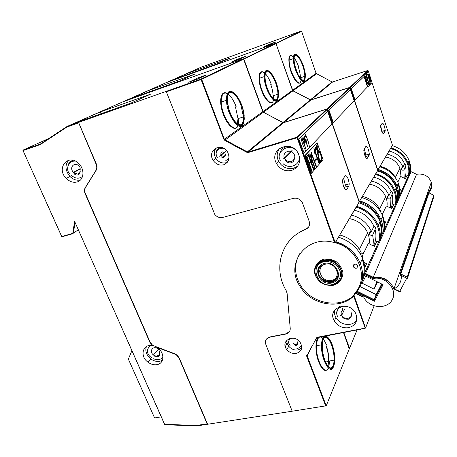 <?xml version="1.0" encoding="UTF-8"?>
<svg xmlns="http://www.w3.org/2000/svg" width="457" height="457" viewBox="0 0 457 457"><rect width="100%" height="100%" fill="white"/><g stroke="black" fill="none" stroke-linecap="round" stroke-linejoin="round"><path stroke-width="0.69" d="M275.76 43.392L301.3 31.007L201.194 67.168L166.331 82.603M316.135 73.491L301.62 31.259L276.205 43.484L275.754 43.244L166.417 82.568M187.399 73.383L172.14 80.135L217.641 63.677L229.368 58.342L187.399 73.383L187.827 74.491M276.074 41.861L269.236 44.323L263.758 46.905L270.721 44.398L276.074 41.861M220.931 62.181L220.668 61.478M178.756 77.759L178.533 77.187M293 90.874L292.497 90.303M368.342 71.343L367.719 70.492L332.639 81.974L311.08 99.849L310.429 99.792L332.056 81.929L316.038 73.394L292.703 90.2L275.977 43.569M272.652 43.484L269.579 44.809M377.608 170.067L378.042 169.656L378.305 170.444L378.162 169.456L392.232 145.663M368.131 70.704L350.256 87.641L377.796 170.073M392.237 145.469L392.432 145.132L372.009 82.568M385.045 131.45L385.222 130.359C384.588 125.938 383.617 123.521 382.309 123.099L380.778 125.275L380.595 126.423C381.252 130.942 382.241 133.37 383.549 133.712L385.045 131.45L382.098 132.313M367.719 70.492L349.794 87.401L311.08 99.849M316.484 73.817L293.046 90.777M310.429 99.792L293.028 90.892M300.415 78.404L300.432 77.81M405.559 164.132L404.931 163.835M399.864 194.996C400.332 191.049 399.841 187.153 398.384 183.314C394.894 174.974 388.678 169.473 379.738 166.811L390.866 147.851C399.121 150.262 404.851 155.334 408.044 163.063C404.828 155.374 399.081 150.342 390.798 147.965M382.018 132.142L380.67 125.538M300.38 78.364L300.403 77.821C300.398 74.742 299.706 71.183 298.33 67.145L298.278 66.996M402.486 167.102L402.977 167.039L404.571 163.789L406.113 164.851L403.925 169.964C402.851 170.444 402.023 170.175 401.435 169.159L402.486 167.102M396.179 178.893C392.792 172.295 387.405 168.102 380.024 166.325M387.188 154.118C394.648 155.911 399.909 160.224 402.977 167.039M403.925 169.964L404.154 178.116M401.075 176.659L399.984 168.216C397.19 162.007 392.363 158.265 385.502 156.991M405.508 166.674C406.444 170.707 406.159 174.603 404.651 178.35M388.993 151.038C396.356 152.804 401.549 157.054 404.571 163.789M401.674 168.673L401.474 167.925M332.056 81.929L332.639 81.974M301.3 31.007L301.62 31.259M269.236 44.323L264.9 46.494M400.389 193.694L400.001 193.511M400.006 190.7L400.618 189.364L400.001 190.609M397.858 182.052L400.572 176.419L405.479 178.744L406.976 175.471L408.318 176.105M399.846 188.992L400.618 189.364M405.376 178.693L406.976 175.471M243.358 58.959L275.645 43.295L166.131 82.677L122.693 101.905M292.566 90.503L275.994 43.581L243.861 59.039L243.353 58.77L122.802 101.871M148.856 90.44L129.771 98.889L179.835 80.866L194.596 74.154L148.856 90.44L149.422 91.863M245.495 56.36L237.943 59.062L231.002 62.335L238.708 59.576L245.495 56.36M185.359 78.353L185.056 77.57M138.305 95.833L138.014 95.107M234.121 128.428L233.858 127.737M222.262 96.97L221.571 95.136M263.369 112.342L262.786 111.685L263.049 111.554L243.861 59.039L243.57 59.153M377.431 170.695L377.676 170.278L350.108 87.784L349.645 87.544L310.897 99.997L283.723 122.527L282.997 122.453L310.252 99.94L292.44 90.389L262.924 111.639M241.707 58.153L238.154 59.427L238.383 59.696M359.008 201.674L359.562 201.143L359.865 202.023L359.722 200.886L377.442 170.947M350.108 87.784L327.463 109.24L359.253 201.668M369.09 155.557L369.325 154.049C368.599 149.091 367.485 146.508 365.988 146.303L364.069 149.028L363.818 150.627C364.583 155.7 365.714 158.282 367.222 158.385L369.09 155.557L365.634 156.534L365.874 155.026L364.246 148.771M349.645 87.544L326.944 108.966L283.723 122.527M292.948 90.846L263.421 112.216M282.997 122.453L263.398 112.359M272.903 98.438L273.092 95.839M384.503 229.088C384.994 224.724 384.406 220.394 382.749 216.115C378.762 206.804 371.758 200.6 361.721 197.515L375.723 173.66C384.903 176.413 391.295 182.075 394.899 190.632C391.272 182.132 384.845 176.528 375.625 173.826M365.429 156.837L365.634 156.534M272.863 98.398L273.058 95.844C273.006 92.463 272.252 88.721 270.807 84.619L270.75 84.454M388.501 195.533L389.05 195.476L391.038 191.414L392.752 192.603L390.124 198.709C388.936 199.229 388.004 198.921 387.347 197.79C387.033 196.693 387.422 195.939 388.501 195.533M381.092 211.694C377.408 203.713 371.175 198.606 362.395 196.373M371.404 181.018C379.704 183.091 385.588 187.913 389.05 195.476M390.124 198.709L390.392 207.924M386.976 206.284C387.416 203.057 387.005 199.869 385.731 196.733C382.578 189.849 377.185 185.662 369.553 184.171M392.095 194.608C393.226 199.349 392.831 203.873 390.912 208.175M373.655 177.179C381.841 179.213 387.633 183.96 391.038 191.414M387.753 196.967L387.53 196.179M310.252 99.94L310.897 99.997M275.645 43.295L275.994 43.581M237.943 59.062L232.265 61.884M385.217 227.34L384.663 227.072M384.628 224.33L385.714 221.948L384.617 224.159M382.149 214.704L386.348 205.981L391.815 208.609L393.683 204.525L395.179 205.244M384.24 221.234L385.714 221.948M391.683 208.546L393.683 204.525M75.039 222.353L164.606 424.25L195.904 425.547L207.118 423.833L207.467 424.245L196.202 425.964L164.709 424.684L75.039 222.353L73.388 233.179L71.926 233.944L61.832 236.823L22.85 150.176L48.865 138.454M74.622 221.205L72.777 233.361L61.769 236.509L22.85 150.176L40.342 144.069L66.956 126.532L86.63 117.832L75.691 122.824L131.279 102.945L150.422 94.239L100.249 111.954L86.63 117.832L122.436 101.997L243.215 58.833L201.103 79.015L66.956 126.532L66.933 127.04L40.307 144.572L40.342 144.069M78.53 122.436L96.119 164.223C97.033 166.519 96.964 168.582 95.919 170.41L85.265 187.616C84.248 189.392 84.197 191.397 85.105 193.625L149.776 342.127L152.038 345.069L153.118 345.812C143.07 342.939 139.122 356.014 147.988 362.184C150.924 364.32 153.935 365.137 157.019 364.635C164.103 363.606 164.96 353.569 158.282 348.434L156.511 347.2L174.591 354.015L176.933 355.403L179.081 358.259L207.118 423.833M78.473 122.956L66.933 127.04M23.107 150.57L40.307 144.572M77.279 181.92C83.768 180.184 84.985 170.055 79.29 164.154C69.058 152.375 55.308 167.89 66.276 178.453C69.732 181.783 73.4 182.937 77.279 181.92M74.451 174.003L76.645 173.294M206.21 74.982L197.778 77.981L188.695 82.26L197.321 79.198L206.21 74.982M164.709 424.684L196.316 425.993L292.423 411.18M73.388 233.179L78.33 229.785M156.511 347.2L156.722 346.96L174.791 353.769L177.133 355.152L179.281 358.008L207.587 424.227M156.722 346.96L153.329 345.572L153.118 345.812M146.4 346.56C144.938 351.027 146.406 355.14 150.804 358.899C153.718 361.019 156.705 361.824 159.767 361.316L162.418 360.287M78.575 122.413L96.381 164.074C97.295 166.371 97.227 168.433 96.176 170.261L85.533 187.456C84.516 189.232 84.459 191.237 85.368 193.46L149.993 341.887L152.25 344.824L153.329 345.572M68.721 160.167C64.734 165.063 65.14 170.484 69.927 176.425C73.206 179.607 76.725 180.789 80.478 179.967M132.05 350.999L131.753 351.056L131.976 350.816M131.753 351.056L128.354 359.093L154.586 417.927L161.241 416.858M101.037 113.833L100.249 111.954M140.236 98.872L139.882 97.992M87.036 118.797L86.63 117.832M266.197 339.425L269.761 336.975L286.031 333.787L289.658 331.359M287.522 243.198C292.12 236.966 298.215 232.305 305.819 229.22L308.532 227.14M349.377 348.605L326.229 405.799L292.189 411.22L265.831 344.424C264.763 340.728 266.02 338.329 269.607 337.226L285.888 334.038C288.853 333.267 290.304 331.376 290.235 328.377L287.11 293.44L286.202 290.635C272.663 268.322 281.232 238.64 305.676 229.414C309.041 227.74 310.2 225.01 309.155 221.222L302.385 202.691C300.289 199.098 297.29 197.653 293.377 198.349L222.628 217.469C219.509 218.092 216.864 217.024 214.704 214.264L166.199 91.377M299.872 253.509C294.005 263.518 294.142 273.989 300.278 284.922C310.874 303.814 340.396 309.509 354.455 294.742L354.095 295.536L365.543 327.972L364.914 328.394L317.232 337.637L316.924 337.323L365.114 328.132L365.623 327.835L373.963 306.276M358.791 202.462L359.099 201.931L327.269 109.423L297.09 137.734L334.581 242.673C306.83 234.07 284.585 263.358 299.689 285.876C310.234 304.636 339.431 310.486 353.661 296.073L365.246 328.235M327.269 109.423L326.749 109.149L297.056 137.163L297.09 137.734L247.608 152.735L224.793 140.448L224.964 140.048L224.393 139.391L223.981 139.516L201.097 79.552L166.182 91.914M296.262 353.427C301.746 351.542 303.042 347.863 300.169 342.396C293.937 333.147 279.667 341.076 286.842 349.645C289.418 352.638 292.56 353.901 296.262 353.427M223.633 164.788C228.911 162.349 230.259 158.151 227.677 152.204C221.816 141.476 206.393 150.359 213.179 160.384C215.933 164.252 219.417 165.72 223.633 164.788M291.623 170.45C298.764 167.485 301.094 162.086 298.627 154.255C292.263 138.602 268.356 148.605 276.365 163.275C279.958 169.347 285.048 171.735 291.623 170.45M348.702 327.686C355.849 325.447 358.202 320.768 355.769 313.639C349.496 299.569 326.281 307.761 334.347 320.945C337.763 326.172 342.55 328.417 348.702 327.686M262.878 111.936L243.592 59.17L201.686 79.324L224.393 139.391M326.749 109.149L283.494 122.716L248.18 151.992L247.357 151.901L282.769 122.642L262.712 111.794L223.981 139.516M361.755 255.966L361.447 256.034M201.965 76.999L197.995 78.41L198.287 78.741M354.455 294.742L354.112 293.782L354.632 294.337C362.738 285.671 364.623 275.297 360.287 263.215C355.575 252.532 347.417 245.335 335.821 241.61L358.819 202.788M334.581 242.673L335.209 242.644L335.615 241.953L335.969 242.947L335.821 241.61M353.661 296.073L354.095 295.536M248.18 151.992L297.056 137.163L297.656 137.483L335.209 242.644M348.902 186.068L349.222 183.897C348.371 178.31 347.063 175.568 345.315 175.688L342.847 179.19L342.499 181.498C343.407 187.221 344.738 189.952 346.497 189.701L348.902 186.068L345.024 187.113L345.361 184.942L343.533 178.219M263.301 112.302L224.964 140.048M247.357 151.901L225.13 139.928L224.793 140.448M334.781 309.983C334.164 312.554 334.541 315.102 335.918 317.632C339.3 322.813 344.047 325.041 350.153 324.304C352.975 323.722 355.152 322.339 356.683 320.163M279.758 148.114C276.811 152.044 276.399 156.397 278.53 161.167C282.095 167.193 287.139 169.558 293.662 168.273L297.661 166.182M216.252 147.834C213.847 150.999 213.71 154.506 215.841 158.356C218.566 162.195 222.022 163.646 226.204 162.721L227.34 162.275M287.047 339.951C286.67 342.122 287.236 344.207 288.738 346.212C291.292 349.188 294.411 350.433 298.09 349.959L301.683 348.165M237.394 124.047L238.034 118.643M327.909 366.263L328.657 361.458C328.777 356.38 327.943 351.324 326.144 346.309M354.735 264.186C356.032 264.009 356.986 264.5 357.591 265.66C357.277 268.676 355.866 269.082 353.352 266.882C352.947 265.54 353.404 264.643 354.735 264.186M364.686 273.069C365.194 268.179 364.486 263.318 362.55 258.473C357.917 247.94 349.885 240.839 338.454 237.183L356.603 206.25C366.942 209.46 374.174 215.858 378.299 225.438C374.134 215.944 366.857 209.632 356.46 206.49M344.31 188.17L345.024 187.113M237.337 124.001L238 118.654L235.464 106.829M215.236 149.336L214.939 148.565M327.932 366.297L328.823 361.087C328.943 356.014 328.109 350.965 326.315 345.943M362.018 257.234L362.441 256.354L361.727 256.606M360.35 254.029L361.099 252.51C356.831 243.495 349.708 237.651 339.74 234.984M370.781 231.556L371.398 231.499L373.946 226.295L375.888 227.643L372.644 235.121C371.307 235.675 370.261 235.321 369.507 234.047C369.147 232.824 369.57 231.99 370.781 231.556M363.138 260.01L362.441 256.354M297.21 258.234L297.324 258.542M351.404 215.104C360.767 217.543 367.428 223.01 371.398 231.499M372.644 235.121L373.415 240.456L372.963 245.717M369.119 243.838C369.667 240.148 369.187 236.48 367.679 232.847C364.063 225.118 357.957 220.365 349.359 218.589M375.168 229.86C376.574 235.589 376.002 240.953 373.455 245.957M354.295 210.18C363.504 212.568 370.056 217.938 373.946 226.295M347.217 247.077L350.011 249.505M328.257 284.877L329.269 285.168L328.246 284.877M317.112 278.13L317.901 278.89L317.118 278.142M315.804 276.719L316.547 277.542L315.81 276.731M370.159 232.722L369.953 231.985M321.117 266.979L320.82 266.105M320.808 266.048L320.603 265.254M320.334 263.221L320.351 261.924M320.357 261.804L320.403 261.375M336.084 279.61L334.815 279.861M319.723 272.172L318.329 268.025M318.278 264.934L318.632 263.158M318.666 263.043L318.849 262.501M282.769 122.642L283.494 122.716M243.215 58.833L243.592 59.17M247.82 151.901L247.608 152.735M201.097 79.552L201.686 79.324L201.103 79.015L201.097 79.552M197.778 77.981L190.106 81.757M197.887 78.09L197.995 78.41M61.832 236.823L61.769 236.509M164.72 424.656L164.606 424.25M196.202 425.964L195.904 425.547M287.053 349.262L286.59 349.308M285.328 346.754L287.053 342.601M285.614 341.87L286.933 341.573M285.956 341.248L286.122 341.676M225.461 160.961L229.008 158.088M220.742 147.314C218.058 148.091 216.527 149.913 216.15 152.787M296.941 348.474C299.198 348.183 300.717 347.08 301.5 345.161M289.629 338.506L288.653 341.402M339.625 306.607L338.945 307.201L336.672 312.377M339.071 307.31L337.043 310.857M282.934 163.532C289.075 169.775 300.272 165.188 299.415 156.631M289.31 146.423C283.603 146.554 280.318 149.405 279.45 154.974M153.615 358.779C157.676 360.436 160.784 359.836 162.926 356.974M149.599 345.549L147.64 349.439M71.064 175.077C75.194 178.761 79.032 179.173 82.591 176.305M73.109 160.298C70.441 160.978 68.756 162.726 68.053 165.554M360.082 286.596L376.197 294.599L381.681 283.986M365.691 270.647L364.857 270.236M365.754 276.108L362.178 283.214L373.952 289.047L377.591 281.958M376.951 281.643L373.952 289.047M364.777 267.722L366.611 263.723L364.755 267.431M362.018 256.537L368.319 243.45L374.5 246.466L376.899 241.227L378.585 242.05M363.869 262.375L366.611 263.723M374.329 246.38L376.899 241.227M360.596 254.452L363.875 252.333M341.27 243.655L335.866 242.027M409.615 173.226L410.237 171.981L411.106 171.706L416.584 174.288L373.232 277.285L373.015 278.553L365.006 274.6L364.549 275.514L383.069 284.665L374.483 301.232L356.506 292.274M364.166 294.719L363.686 295.85M393.974 288.778L399.726 291.372L406.741 278.204L407.655 278.233L407.227 277.142L400.812 274.286L400.309 273.457L428.426 192.597L428.66 192.928L428.409 192.534L433.756 195.356L407.227 277.142L400.778 273.977L400.286 273.377L400.326 275.914L401.332 275.548L400.778 273.977L428.957 193.083M408.307 250.322L408.866 250.596M413.419 235.629L413.951 235.886M410.483 244.072L411.026 244.341M413.882 234.292L414.413 234.55M418.669 220.525L419.178 220.771M415.847 228.637L416.373 228.888M409.386 173.74L399.886 194.802M398.561 197.75L397.836 199.361M396.459 202.405L384.526 228.877M382.84 232.619L381.909 234.675M380.161 238.56L364.709 272.829M384.314 278.644L383.869 279.798M382.155 284.214L382.081 284.74L383.069 284.665M376.197 294.599L374.186 299.706L374.483 301.232M423.639 204.142L423.502 204.519M355.597 293.348L363.149 297.113L363.652 296.953C368.559 308.201 387.01 310.103 392.26 299.701C398.047 289.504 385.394 275.56 373.015 278.553M410.237 171.981L364.349 273.812L363.595 275.6L364.549 275.514M427.061 194.374C431.191 191.255 432.608 187.21 431.317 182.229C428.557 175.894 423.645 173.243 416.584 174.288L416.618 174.283M363.778 75.531L368.393 71.326L372.049 82.523L367.874 86.921L367.554 87.024L363.778 75.531L364.098 75.428L367.874 86.921M364.098 75.428L368.393 71.326M366.148 77.473L366.623 77.741L366.223 76.519L365.669 76.456L365.514 77.193L366.445 81.197L367.542 83.922L368.291 84.579M367.982 83.5L368.193 82.483L368.125 83.477L367.634 83.065L366.925 81.352L367.417 80.855L367.074 79.798L366.554 80.209M367.965 74.245L368.879 78.815L369.947 81.477L370.678 82.134L370.816 81.466L369.93 77.599L368.85 74.857L367.965 74.245L367.896 75.725L369.787 81.529L370.524 82.186M366.565 73.44L366.291 75.673L367.422 80.055L368.885 83.694L369.873 84.625M366.891 74.605L367.468 74.891L367.034 73.56L366.514 73.48L366.451 75.622L367.577 80.004L369.045 83.648L370.056 84.551L370.284 83.522L369.884 82.277L369.713 83.408L368.925 82.677L367.748 79.729L366.737 75.342L366.885 74.611L367.468 74.891M369.884 82.277L369.713 83.408M365.669 76.456L366.605 81.146L367.702 83.871L368.456 84.522L368.193 82.483M367.074 79.798L366.583 80.289L366.114 78.387L366.166 77.456L366.623 77.741M368.428 76.29L369.839 80.603L370.359 81.106L368.959 75.736L368.439 75.228L368.428 76.29M370.227 81.123L369.604 77.879L368.416 75.262M302.865 137.688L302.157 138.374L302.197 139.025L305.773 148.891L304.488 144.378L305.253 142.675L304.859 140.847L303.568 137.917L302.825 137.7L302.054 138.631L305.864 148.913M304.116 143.338L304.75 142.121L303.277 138.677M304.682 142.795L304.054 139.659L303.231 138.711L302.665 139.259L304.122 143.355L304.636 142.812M306.63 139.888L305.784 140.727L304.596 137.374L305.447 136.54L305.242 135.598L304.036 136.734L307.801 146.937L306.144 141.739L306.99 140.893L306.944 140.248L306.59 139.899L305.779 140.705M305.087 135.529L303.991 136.746L307.761 146.948M300.9 136.929L327.623 111.297L298.758 138.808L304.134 153.066L305.962 151.153C303.471 147.245 301.786 142.504 300.9 136.929L299.021 138.728M305.95 151.13L331.965 123.91L327.623 111.297M298.758 138.808L304.134 153.066M304.568 133.41C307.007 137.317 308.664 141.984 309.532 147.417M304.528 133.421C306.967 137.329 308.618 142.001 309.486 147.428M350.399 89.526L328.577 110.211L328.96 110.091L333.267 122.63L354.152 100.751L350.399 89.526L328.96 110.091M328.577 110.211L332.885 122.75L333.267 122.63M355.026 99.912L367.462 86.876L364.058 76.508L351.302 88.755L355.026 99.912L354.683 100.02L350.959 88.869L351.302 88.755M350.959 88.869L364.058 76.508M317.181 142.795L304.768 155.671L311.08 173.369L311.514 173.249L323.082 159.596L317.181 142.795L305.202 155.546L311.514 173.249M304.768 155.671L305.202 155.546M315.958 158.745L314.61 160.253L315.141 161.27M314.73 151.416L318.769 162.852L319.249 163.195M313.919 148.565L314.313 152.684L314.879 153.449M311.771 154.626L315.884 166.234L316.181 166.634L316.433 166.354L311.046 151.821M310.96 151.753L311.348 155.94L311.92 156.711M319.277 151.524L318.792 151.89M319.609 152.598L321.277 156.283L321.694 158.133L321.037 159.579L321.585 160.418M317.415 144.783L316.284 146.12L319.032 153.192M310.012 161.738L309.109 162.715M307.698 155.237L306.493 156.505L306.567 157.179L311.588 171.266L312.085 171.615M309.2 153.763L308.269 154.597L308.344 155.26L313.313 169.239L313.759 169.604M315.336 147.165L314.896 148.268L315.341 150.69L315.873 150.856L315.684 148.262L316.941 150.227L319.26 161.864L319.809 162.521M315.341 150.69L315.798 151.027M320.563 160.047L319.649 161.081M314.822 160.19L315.199 161.252L316.507 159.75L316.267 158.779L314.61 160.253M314.382 148.913L314.062 148.691L314.622 153.021L314.947 153.261L314.61 150.416L319.272 163.189L314.382 148.913M316.061 166.594L316.398 166.571M311.348 155.94L311.994 156.511L311.657 153.632L316.273 166.537M310.886 151.947L311.565 155.877M317.981 145.52L317.592 144.732L316.49 146.057L318.809 152.775L319.095 153.175L319.626 152.581L320.129 152.844L320.763 154.163L321.877 157.819L321.248 159.522L321.637 160.401L322.311 158.773L321.694 155.98L320.02 151.953L319.26 151.541L318.837 152.015L317.004 146.806L317.981 145.52M310.189 161.687L309.155 162.846L307.213 157.408L308.264 156.271L308.018 155.277L306.664 156.648L312.114 171.609L309.538 163.932L310.571 162.766L310.332 161.772L309.972 161.749M308.561 155.197L313.833 169.581L314.616 168.662L314.736 167.165L310.886 155.94L310 154.209L309.178 153.786L308.344 155.26M319.5 162.492L321.1 161.03L321.025 160.39L320.734 159.996L319.677 161.235L317.689 150.953L316.21 147.628L315.296 147.205L315.553 150.627M319.26 161.864L319.711 162.435M317.381 151.884L319.472 161.807M317.284 151.427L317.586 151.821M317.187 151.027L317.489 151.364M316.135 148.639L317.392 150.964M315.684 148.262L316.347 148.576M314.233 167.593L313.925 164.943L312.508 161.492L311.965 161.201L311.286 161.967L313.565 168.376L314.233 167.593L314.119 166.685L312.954 162.875L311.948 161.224M311.468 160.253L311.16 157.591L310.109 155.146L309.56 154.866L308.983 155.489L310.903 160.887L311.468 160.253L311.348 159.327L310.566 156.585L309.549 154.883M313.519 168.245L314.022 167.656M310.857 160.761L311.257 160.316M298.695 66.916C297.324 63.043 295.765 59.97 294.022 57.696M293.868 57.502C288.933 53.206 287.647 56.902 290.018 68.579C292.811 78.947 298.952 86.476 300.529 81.786M300.974 79.084L300.969 77.633M293.885 57.302C290.983 54.343 289.412 55.274 289.161 60.096C288.824 71.595 299.975 90.075 301.02 80.135M301.117 79.238L301.146 77.57M398.538 197.938C399.007 193.957 398.504 190.026 397.036 186.148C393.494 177.716 387.205 172.152 378.162 169.456M397.864 194.145C396.579 182.429 390.061 174.528 378.305 170.444M409.478 173.534C410.437 169.473 410.232 165.405 408.861 161.344M410.432 171.758C410.934 168.016 410.517 164.331 409.164 160.704C406.005 153.044 400.326 148.022 392.14 145.64M409.363 173.917C409.815 170.238 409.369 166.622 408.044 163.063L409.164 160.704L410.563 170.598M383.177 133.821L383.549 133.712M296.559 54.572C294.519 53.4 293.445 54.76 293.337 58.639C293.04 69.07 302.825 87.019 304.808 80.038M408.261 176.082C411.169 164.571 402.708 151.438 390.432 148.588M398.807 197.207C399.835 192.808 399.589 188.404 398.07 183.982M303.214 65.425C300.843 59.233 298.455 55.554 296.039 54.389C293.274 54.103 293.24 61.678 296.05 70.018C298.53 76.376 300.963 80.026 303.345 80.958C306.001 80.918 305.904 73.446 303.214 65.425M302.345 80.261C303.911 80.763 304.733 79.461 304.808 76.342C304.79 73.263 304.094 69.693 302.723 65.642C299.375 57.091 296.582 53.903 294.354 56.08M303.128 65.482C300.815 59.444 298.484 55.863 296.13 54.731C293.44 54.457 293.405 61.838 296.147 69.955C301.928 86.39 308.709 81.266 303.128 65.482M271.264 84.328C269.521 79.581 267.505 75.982 265.214 73.548M265.009 73.343C259.816 68.059 257.148 76.199 260.639 87.75C264.003 99.306 271.247 106.704 273.172 100.974M273.617 99.095L273.726 95.627M357.06 329.891L349.565 348.337L343.755 332.428M342.07 308.646L342.801 310.811M265.037 73.234C261.553 70.549 259.725 72.212 259.542 78.221C259.405 91.2 271.418 109.566 273.509 100.077M273.72 99.175L273.909 95.564M342.493 308.395L343.087 310.194M382.812 232.836C383.309 228.42 382.715 224.05 381.029 219.72C376.985 210.294 369.884 204.016 359.722 200.886M382.046 230.654C381.344 216.727 373.952 207.187 359.865 202.023M396.739 201.788C397.779 197.333 397.521 192.86 395.979 188.37M397.813 199.555C398.281 195.55 397.779 191.597 396.293 187.701C392.734 179.224 386.405 173.626 377.311 170.912M396.436 202.6C396.91 198.561 396.396 194.568 394.899 190.632L396.293 187.701C397.664 191.249 398.201 194.853 397.916 198.527M366.691 158.533L367.222 158.385M268.682 70.961C265.763 69.344 264.26 71.229 264.18 76.627C264.095 89.184 275.491 107.452 277.896 99.083M395.162 205.233C398.47 192.563 388.976 177.796 375.231 174.494M383.349 231.488C384.463 226.632 384.154 221.742 382.418 216.812M276.239 82.717C273.492 75.816 270.63 71.783 267.653 70.618C264.203 70.481 263.912 79.181 267.162 88.544C270.058 95.656 272.972 99.649 275.908 100.517C279.221 100.237 279.33 91.686 276.239 82.717M274.383 99.626C276.702 100.426 277.885 98.626 277.936 94.233C277.867 90.846 277.113 87.093 275.668 82.98C271.624 73.154 268.196 69.807 265.397 72.926M276.131 82.791C273.452 76.062 270.658 72.132 267.756 71.006C264.397 70.875 264.117 79.347 267.282 88.464C270.098 95.393 272.943 99.283 275.805 100.134C279.033 99.866 279.141 91.531 276.131 82.791M349.268 349.079L343.481 332.479L349.359 348.514M312.125 345.869L307.167 355.832L326.229 405.799L325.738 406.102L306.664 356.123L316.924 337.323M236.126 106.635C233.915 100.883 231.293 96.73 228.26 94.171M227.929 93.914C221.588 88.995 218.349 99.375 222.599 112.376C226.695 125.401 235.538 132.667 238.04 125.664M238.365 124.67L238.8 118.392M326.686 345.144L323.339 338.831M323.145 338.597L320.854 336.798M318.289 337.283C315.324 339.837 315.119 350.936 317.992 360.025C321.597 369.77 324.944 372.644 328.046 368.662M328.669 367.114L329.486 360.973M311.017 347.851L307.167 355.832L306.664 356.123M227.94 93.891C223.519 91.56 221.291 94.268 221.251 102.02C221.491 116.746 234.59 134.689 238.028 125.658M238.411 124.692L238.994 118.329M323.185 338.517C319.34 335.175 317.101 337.597 316.461 345.783C315.747 359.562 324.916 376.402 328.366 368.085M328.749 367.188L329.697 360.933M354.112 293.782C369.547 279.381 359.202 249.254 335.969 242.947M333.296 285.299C339.328 283.574 343.127 278.439 342.859 272.258C341.916 268.133 339.705 264.62 336.226 261.707C332.239 259.502 328.103 258.662 323.819 259.193C317.775 261.038 314.113 266.242 314.473 272.355C315.444 276.416 317.644 279.873 321.06 282.729C324.967 284.911 329.046 285.768 333.296 285.299M380.721 237.314C381.852 232.385 381.526 227.409 379.75 222.399M381.886 234.887C382.383 230.454 381.784 226.055 380.087 221.696C376.014 212.214 368.862 205.89 358.636 202.737M380.133 238.777C380.63 234.292 380.018 229.848 378.299 225.438L380.087 221.696C381.641 225.621 382.281 229.603 382.001 233.636M361.253 283.637L364.298 275.577M345.709 189.912L346.497 189.701M233.059 92.171C228.671 89.789 226.472 92.485 226.461 100.26C226.775 115.581 240.468 133.735 243.387 123.401M327.469 337.009C323.973 334.564 321.974 337.175 321.465 344.852C320.825 358.471 329.76 375.317 333.216 367.422M340.602 279.118C342.23 275.828 342.247 272.355 340.642 268.699C336.592 258.942 320.991 257.051 316.53 265.637M378.682 241.833C382.366 227.792 371.547 211.1 356.037 207.21M362.287 279.364C364.737 272.915 364.709 266.191 362.207 259.199M241.65 104.899C238.697 97.518 234.555 92.228 231.076 91.531C228.997 91.977 227.672 94.062 227.106 97.798C227.123 102.282 228.009 107.189 229.762 112.519C232.887 120.191 237.183 125.367 240.576 125.704C242.57 125.029 243.798 122.824 244.261 119.094C244.187 114.724 243.318 109.994 241.65 104.899M238.097 124.521C241.684 125.829 243.472 123.281 243.455 116.883L240.97 105.213C237.303 94.925 230.134 89.001 227.906 94.879M332.113 344.504C329.663 338.409 326.561 335.409 324.219 336.986C321.3 340.099 321.517 351.707 324.767 360.779C327.343 367.062 330.525 369.856 332.799 367.965C335.575 364.423 335.198 353.198 332.113 344.504M329.206 367.577C332.079 368.873 333.707 366.4 334.101 360.156C334.198 355.072 333.353 350.011 331.559 344.972C328.64 337.872 325.938 335.746 323.453 338.603M332.696 285.071C340.602 282.386 343.218 276.993 340.545 268.882C335.507 256.617 315.004 258.234 314.947 270.681M241.507 104.99C238.628 97.798 234.59 92.645 231.202 91.971C229.168 92.405 227.883 94.445 227.335 98.078C227.352 102.448 228.214 107.229 229.922 112.416C232.967 119.888 237.149 124.938 240.456 125.264C244.604 124.635 245.032 114.901 241.507 104.99M332.022 344.704C329.628 338.763 326.612 335.844 324.327 337.386C321.482 340.425 321.699 351.73 324.864 360.562C327.372 366.685 330.474 369.41 332.69 367.571C335.392 364.126 335.032 353.181 332.022 344.704M332.199 284.648C337.495 283.129 340.813 278.621 340.574 273.206C339.448 265.865 331.325 260.301 323.882 261.747C308.903 265.163 317.375 288.03 332.199 284.648M331.611 283.026C344.555 280.358 337.397 260.336 324.481 263.398C311.634 266.3 318.883 285.933 331.611 283.026M337.969 275.537C337.038 278.473 334.941 280.364 331.685 281.209C326.475 281.906 322.482 280.17 319.7 275.999L319.592 276.188C321.265 279.067 323.636 282.837 331.456 282.255C335.861 281.729 338.409 276.074 338.054 275.171L337.22 269.887C332.096 258.188 313.159 265.151 319.592 276.188C322.408 280.667 326.384 282.546 331.519 281.826C335.415 280.787 337.614 278.342 338.111 274.491M319.7 275.999C322.511 280.478 326.487 282.357 331.622 281.638C334.884 280.821 336.992 278.884 337.946 275.839M331.531 280.444C342.287 278.204 336.335 261.587 325.607 264.129C314.924 266.528 320.94 282.877 331.531 280.444M306.693 355.552L307.184 355.546M223.896 156.768L225.255 155.637M224.576 152.547L220.92 155.351L220.999 155.877C220.76 156.734 221.588 157.368 223.49 157.779C225.33 156.088 225.849 154.689 225.05 153.586L224.964 153.061C221.879 150.959 220.531 151.718 220.92 155.351L223.833 156.608L225.278 155.123M295.868 344.749L297.496 343.715M297.084 341.465C297.381 341.962 298.37 345.109 295.593 345.555L293.365 343.498L295.828 344.607L297.501 343.253M342.362 310.212C340.991 311.685 340.773 313.399 341.71 315.359C343.767 319.677 351.21 319.249 351.502 314.764M291.497 151.684L284.597 158.482L285.545 160.653C288.178 163.423 290.778 163.675 293.337 161.418C294.862 158.47 295.171 156.185 294.257 154.557C291.492 147.908 281.255 152.124 284.597 158.482L285.916 160.276C290.138 162.909 293.074 162.029 294.719 157.625M158.271 349.377L153.489 354.952L154.352 355.906C156.151 357.597 157.928 357.317 159.682 355.066C159.881 352.313 159.316 350.279 157.973 348.959C153.255 344.961 148.531 351.347 153.489 354.952L154.575 355.62C157.185 356.603 158.962 356.037 159.899 353.912M80.106 168.662L73.423 172.346C73.863 173.449 75.491 176.579 79.392 174.048C80.558 169.724 80.455 167.085 79.09 166.125C75.051 161.47 69.098 166.919 72.903 171.723L73.423 172.346C76.382 174.757 78.718 174.574 80.426 171.803M393.997 288.973L399.487 291.686L400.64 291.389L399.532 291.709M394.374 288.727C399.309 285.676 401.629 281.284 401.332 275.548L406.741 278.204L407.13 277.393L407.701 277.673L433.807 196.744M431.317 182.229L393.951 288.841C389.935 280.135 383.029 276.285 373.232 277.285L365.543 273.492L365.006 274.6L364.372 274.051L365.411 273.772L373.141 277.588M428.409 192.534L400.286 273.377M411.106 171.706L365.543 273.492L364.349 273.812M355.837 293.057L363.652 296.953M431.002 183.12C431.728 187.096 430.563 190.415 427.506 193.094M382.006 284.597L374.186 299.706L357.277 291.292M433.739 195.35L434.144 195.956M433.887 196.493L434.024 196.064M156.048 356.883L157.248 355.466M159.213 355.923L156.385 356.483M176.208 425.159L178.236 425.244M305.407 75.942L305.339 74.588C305.333 73.177 304.625 70.121 303.225 65.42C301.232 60.101 299.118 56.537 296.89 54.72C294.616 54.743 293.617 55.383 293.88 56.634L293.337 58.639L289.161 60.096L288.955 57.948C289.007 58.279 289.104 52.555 293.862 57.519M399.966 193.991L399.789 188.61L398.384 183.314L397.036 186.148C393.483 177.796 387.188 172.289 378.139 169.633M382.103 131.273L385.222 130.359M392.403 187.507L392.654 186.999M401.435 169.159L402.44 167.113M300.403 77.821L304.808 76.342L304.968 78.644L303.277 80.581C301.797 80.089 300.049 78.05 298.038 74.474C295.165 66.962 293.862 62.58 294.125 61.335L294.005 60.141M399.984 168.21L395.391 177.396M278.604 93.622L278.496 91.983C278.587 92 277.599 86.059 276.251 82.711C273.869 76.622 271.292 72.663 268.516 70.846C265.129 69.904 264.929 73.845 264.774 73.931L264.18 76.627L259.542 78.221L259.296 75.388C259.433 75.673 259.353 68.921 265.003 73.371M384.611 227.877C384.897 223.896 384.274 219.977 382.749 216.115L381.029 219.72C376.968 210.409 369.856 204.216 359.682 201.143M365.874 155.026L369.325 154.049M387.347 197.79L388.45 195.545M273.058 95.844L277.936 94.233L278.187 95.216C278.462 95.707 278.244 96.964 277.536 98.975C276.034 100.877 273.783 99.786 270.773 95.696C267.979 91.16 265.757 83.951 265.523 82.06L264.969 78.296M385.725 196.727L379.664 208.855M150.804 358.899L147.988 362.184M69.927 176.425L66.276 178.453M300.278 284.922L299.689 285.876M335.918 317.632L334.347 320.945M278.53 161.167L276.365 163.275M215.841 158.356L213.179 160.384M288.738 346.212L286.842 349.645M244.204 116.032L244.067 114.29C243.832 112.039 243.038 108.903 241.673 104.882C238.84 97.758 234.732 92.514 231.688 91.566C227.546 91.263 227.255 96.416 227.083 96.593L226.461 100.26L221.251 102.02L220.862 99.517L221.171 96.627C221.291 95.29 223.387 90.954 227.912 93.948M334.804 358.431L334.633 355.426C334.787 355.974 333.816 348.662 332.125 344.469C330.177 339.654 328.103 336.929 325.915 336.295C323.419 337.592 322.156 339.408 322.122 341.745L321.465 344.852L316.455 345.726C316.027 342.219 316.695 339.391 318.455 337.255M320.745 336.815L323.133 338.631M329.668 361.601L329.594 360.956M325.475 362.018L328.657 361.458M73.588 172.695L80.221 169.033M364.806 271.544C365.063 267.145 364.315 262.786 362.55 258.473L360.287 263.215C355.552 252.727 347.377 245.655 335.769 241.999M345.361 184.942L349.222 183.897M353.352 266.882L354.672 264.197M358.894 262.958L359.562 261.558M316.512 277.479C314.159 271.812 312.777 264.706 324.893 260.781C334.273 260.381 337.306 264.14 340.545 268.882L340.642 268.699C338.568 264.249 335.055 261.341 330.108 259.976C328.594 259.416 326.115 259.53 322.665 260.319C317.118 262.826 315.456 267.042 315.364 268.276M369.507 234.047L370.73 231.568M340.482 315.821L341.151 314.387M283.311 159.036L292.109 150.404M219.36 156.254L225.872 151.278M238 118.654L243.455 116.883L243.69 120.962C243.604 122.419 242.587 123.824 240.633 125.189L236.663 123.447C233.561 119.905 231.048 115.427 229.123 110.006L227.426 102.077M328.823 361.087L334.101 360.156L334.221 363.092L333.764 365.349C332.753 367.685 331.308 368.479 329.428 367.742C326.418 364.783 324.23 359.853 322.853 352.953L322.214 347.44M223.724 148.342C218.903 147.462 213.762 151.393 217.309 157.471M290.938 338.226C288.156 340.511 287.864 342.904 290.069 345.406M344.618 309.052L341.71 315.359C342.43 318.078 344.709 319.357 348.554 319.192C351.296 317.775 352.113 315.433 351.016 312.165M337.809 316.861C335.946 313.662 336.335 310.731 338.974 308.069L343.213 306.019M295.085 149.433C286.013 142.795 275.314 154.295 280.512 160.27M151.13 345.515C145.303 348.531 147.2 355.386 151.673 357.591M75.336 161.138C67.288 160.407 65.734 170.729 69.852 173.98M367.674 232.836L359.448 249.293M393.951 288.841C389.918 280.409 382.977 276.696 373.118 277.713M382.081 284.74L374.169 300.032L357.1 291.526M428.672 192.934L427.118 194.208"/></g></svg>
